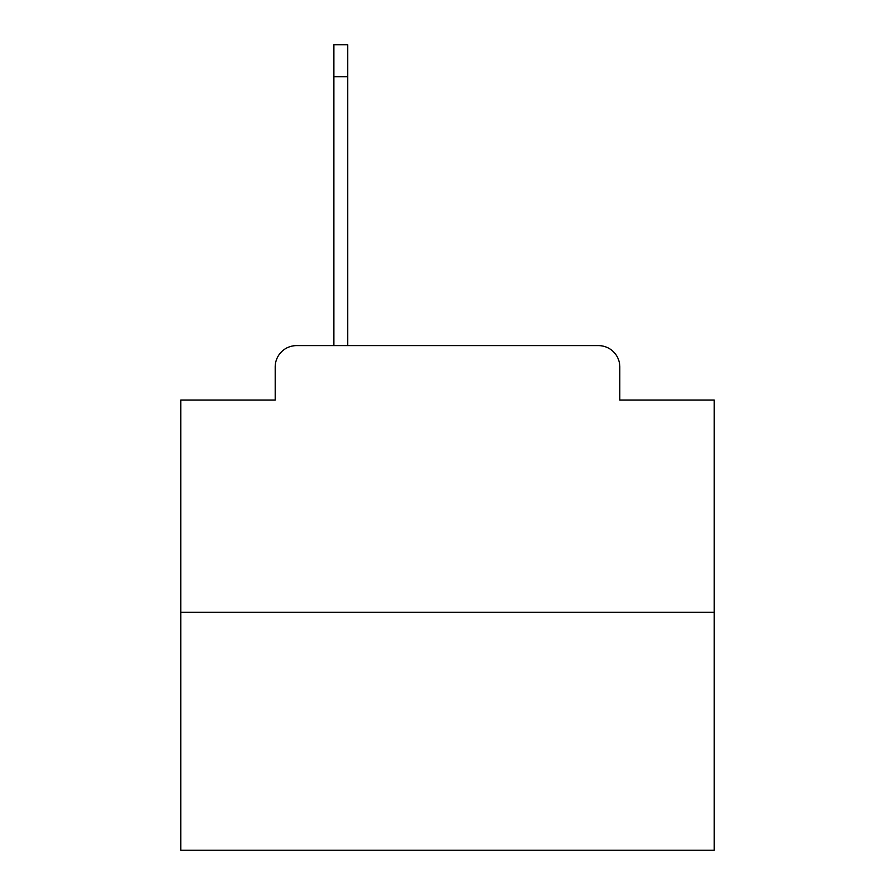 <?xml version="1.0" encoding="UTF-8"?>
<svg xmlns="http://www.w3.org/2000/svg" width="895" height="895" viewBox="0 0 895 895"><rect width="100%" height="100%" fill="white"/><g stroke="black" fill="none" stroke-linecap="round" stroke-linejoin="round"><path stroke-width="1.34" d="M275.201 366.95L275.201 400.02L275.201 366.95A21.335 21.335 0 0 1 296.536 345.615L333.88 345.615L333.88 44.75L347.741 44.75L347.741 345.615L598.464 345.615L296.536 345.615M714.221 612.337L180.779 612.337L180.779 850.25L714.221 850.25L714.221 400.02L619.799 400.02L619.799 366.95A21.335 21.335 0 0 0 598.464 345.615M180.779 612.337L180.779 400.02L275.201 400.02M619.799 400.02L619.799 366.95M333.88 76.757L347.741 76.757"/></g></svg>

